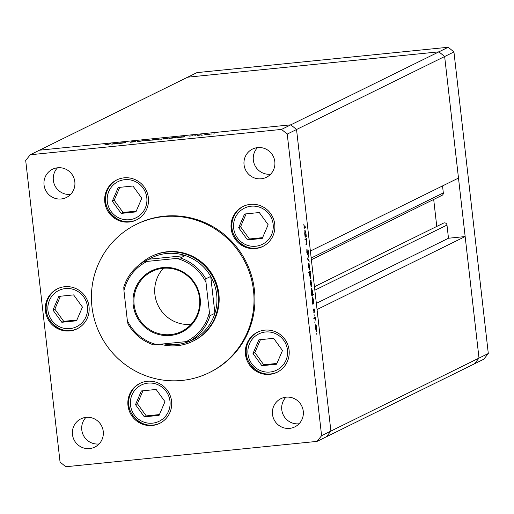 <?xml version="1.0" encoding="UTF-8"?>
<svg xmlns="http://www.w3.org/2000/svg" width="514" height="514" viewBox="0 0 514 514"><rect width="100%" height="100%" fill="white"/><g stroke="black" fill="none" stroke-linecap="round" stroke-linejoin="round"><path stroke-width="0.77" d="M317.061 441.385L326.364 436.804L330.9 431.085L296.539 129.502L310.385 251.044L458.488 178.062L444.642 56.521L438.917 51.837L187.636 77.196L438.917 51.837L444.642 56.521L479.003 358.097L465.151 236.556L317.048 309.544L330.9 431.085L326.364 436.804L483.764 359.235L488.3 353.516L453.939 51.94L448.221 47.256L196.939 72.615L30.236 154.765L25.7 160.484L60.061 462.06L65.779 466.744L317.061 441.385L321.597 435.666L287.236 134.09L281.518 129.406L30.236 154.765M287.236 134.09L296.539 129.502L290.815 124.825L296.539 129.502L453.939 51.94M281.518 129.406L290.815 124.825L39.533 150.184L290.815 124.825L448.221 47.256M442.528 185.927L443.319 192.917A2.448 2.397 63.8 0 1 442.008 195.352L311.375 259.731M433.694 199.451L436.765 226.436M314.452 286.716L443.511 223.115A2.448 2.397 63.8 0 1 446.987 225.068L448.484 238.239L465.151 236.556M321.597 435.666L479.003 358.097L474.467 363.816L479.003 358.097L488.3 353.516M448.484 238.239L316.348 303.356M192.891 341.225L193.585 340.878A47.211 46.279 -116.2 0 0 217.236 285.784A47.211 46.279 -116.2 0 0 167.391 251.738A47.211 46.279 -116.2 0 0 151.848 256.19L151.155 256.531A47.211 46.279 63.8 0 1 166.69 252.078A47.211 46.279 63.8 0 1 216.535 286.125A47.211 46.279 63.8 0 1 192.891 341.225A47.211 46.279 63.8 0 1 177.356 345.671A47.211 46.279 63.8 0 1 160.407 344.219M182.052 380.431A82.613 80.987 -116.2 0 0 209.237 372.637A82.613 80.987 -116.2 0 0 250.62 276.217A82.613 80.987 -116.2 0 0 163.388 216.638A82.613 80.987 -116.2 0 0 136.197 224.432A82.613 80.987 -116.2 0 0 94.82 320.852A82.613 80.987 -116.2 0 0 182.052 380.431M209.237 372.637L210.168 372.181A82.613 80.987 -116.2 0 0 251.552 275.761A82.613 80.987 -116.2 0 0 164.319 216.182A82.613 80.987 -116.2 0 0 137.129 223.969L136.197 224.432M250.421 204.354A22.295 21.851 -116.2 0 0 243.083 206.455A22.295 21.851 -116.2 0 0 231.923 232.476A22.295 21.851 -116.2 0 0 255.458 248.551A22.295 21.851 -116.2 0 0 262.795 246.45A22.295 21.851 -116.2 0 0 273.962 220.429A22.295 21.851 -116.2 0 0 250.421 204.354M264.755 330.149A22.295 21.851 -116.2 0 0 257.418 332.25A22.295 21.851 -116.2 0 0 246.251 358.271A22.295 21.851 -116.2 0 0 269.792 374.346A22.295 21.851 -116.2 0 0 277.13 372.245A22.295 21.851 -116.2 0 0 288.296 346.224A22.295 21.851 -116.2 0 0 264.755 330.149M147.248 381.279A22.295 21.851 -116.2 0 0 139.917 383.38A22.295 21.851 -116.2 0 0 128.751 409.401A22.295 21.851 -116.2 0 0 152.285 425.476A22.295 21.851 -116.2 0 0 159.623 423.375A22.295 21.851 -116.2 0 0 170.789 397.354A22.295 21.851 -116.2 0 0 147.248 381.279M64.719 286.716A22.295 21.851 -116.2 0 0 57.382 288.817A22.295 21.851 -116.2 0 0 46.215 314.838A22.295 21.851 -116.2 0 0 69.756 330.913A22.295 21.851 -116.2 0 0 77.094 328.812A22.295 21.851 -116.2 0 0 88.26 302.791A22.295 21.851 -116.2 0 0 64.719 286.716M124.073 177.838A22.295 21.851 -116.2 0 0 116.736 179.939A22.295 21.851 -116.2 0 0 105.569 205.953A22.295 21.851 -116.2 0 0 129.11 222.035A22.295 21.851 -116.2 0 0 136.441 219.928A22.295 21.851 -116.2 0 0 147.608 193.913A22.295 21.851 -116.2 0 0 124.073 177.838M89.648 448.561A15.735 15.426 63.8 0 1 80.91 418.846A15.735 15.426 63.8 0 1 102.704 428.708A15.735 15.426 63.8 0 1 89.648 448.561M99.067 443.961A15.735 15.426 63.8 0 1 85.966 417.374M261.208 178.788A15.735 15.426 63.8 0 1 252.477 149.079A15.735 15.426 63.8 0 1 274.27 158.942A15.735 15.426 63.8 0 1 261.208 178.788M270.634 174.195A15.735 15.426 63.8 0 1 257.527 147.608M286.092 397.174A15.735 15.426 -116.2 0 0 273.03 417.027A15.735 15.426 -116.2 0 0 294.824 426.89A15.735 15.426 -116.2 0 0 286.092 397.174M285.964 397.187A15.735 15.426 -116.2 0 0 299.071 423.78M57.652 167.776A15.735 15.426 -116.2 0 0 44.596 187.629A15.735 15.426 -116.2 0 0 66.39 197.492A15.735 15.426 -116.2 0 0 57.652 167.776M57.529 167.789A15.735 15.426 -116.2 0 0 70.63 194.382M120.218 143.406L119.415 143.49L120.604 142.905L125.776 142.609L120.218 143.406M124.947 142.931L125.095 142.603M135.458 141.71L130.081 142.288L134.655 141.793L131.635 141.748L134.225 141.337L132.445 141.665L135.497 141.684M132.445 141.665L132.837 141.793M139.088 141.504L137.174 141.228L139.352 141.35L143.271 140.618L139.088 141.504M143.946 140.875L150.724 140.097L143.875 140.836M150.281 140.232L150.724 140.097M160.631 139.191L167.41 138.414L160.561 139.153M166.96 138.549L167.41 138.414M183.781 136.615L184.802 136.422L183.614 137.007L177.311 137.411L181.365 136.763L183.813 136.91M213.451 134.006L212.841 134.013M213.734 133.974L214.332 133.865M204.81 134.732L211.588 133.955L204.739 134.694M211.145 134.09L211.588 133.955M201.829 135.182L201.218 135.208M202.111 135.15L202.715 135.034M197.768 135.58L196.965 135.664L198.153 135.079L201.237 134.771L197.768 135.58M194.581 135.908L193.971 135.94M194.864 135.876L195.468 135.767M189.582 136.107L193.058 135.651L189.692 136.114M175.255 137.476L176.771 137.045L175.101 137.868L168.798 138.272L172.852 137.623L175.287 137.778M152.767 140.033L151.746 140.226L153.416 139.403L159.244 139.236L152.767 140.033M117.738 143.278L118.76 143.091L117.571 143.676L111.268 144.074L115.322 143.425L117.77 143.579M106.906 144.704L110.459 143.753L104.721 144.916L106.912 144.768M305.438 239.967L305.348 239.151L306.537 238.567L306.935 241.901L306.62 244.683L306.01 244.985L305.92 244.163L306.736 243.662L306.774 241.831L306.203 239.723L305.438 239.967M306.203 239.723L305.419 239.8M307.899 249.598L308.535 251.654L308.535 254.212L308.002 250.408L307.552 254.822L306.819 252.438L306.858 249.496L307.462 254L307.931 249.592M307.623 259.101L308.451 255.362L307.937 258.883L309.152 261.542L307.623 259.101M308.702 263.123L309.717 266.265L309.486 270.004L308.484 266.869L308.76 263.11M310.629 280.04L311.645 283.182L311.413 286.921L310.411 283.786L310.687 280.027M312.563 296.951L313.572 300.144L313.951 303.658L312.763 304.243L312.339 300.722L312.615 296.938M316.181 334.415L316.238 333.586L316.181 334.415M315.718 324.719L316.733 327.861L316.502 331.601L315.5 328.465L315.776 324.707M314.838 322.631L314.896 321.803L314.838 322.631M314.401 318.596L314.305 317.781L315.493 317.189L315.834 320.351L315.223 318.339L314.401 318.596M315.223 318.339L314.382 318.442M314.06 314.574L314.234 316.091L314.073 314.568M314.247 308.933L314.774 312.249L314.343 309.749L314.067 312.718L313.45 308.959L313.97 311.908L314.279 308.927M311.58 288.315L312.589 291.509L312.647 294.323L313.354 293.976L313.45 294.792L311.78 295.614L311.356 292.093L311.632 288.303M310.372 278.646L309.081 271.932L310.752 271.109L310.841 271.925L310.148 272.266L310.694 274.861L310.417 278.652M304.937 229.989L305.946 233.183L306.325 236.697L305.136 237.282L304.712 233.761L304.988 229.976M304.352 228.184L303.78 224.027L304.577 227.329L305.657 226.796L305.753 227.612L304.487 228.21M305.753 227.612L304.468 227.747L304.577 227.329M315.442 325.503L316.245 325.42M316.412 330.785L316.585 327.926L315.814 325.535L315.647 328.388L316.412 330.785L315.962 330.836L316.341 330.791M315.429 325.574L315.853 325.523L315.429 325.568M314.343 318.134L315.59 318.005M314.356 318.198L315.41 318.095M313.791 312.364L314.221 312.319M312.711 303.787L313.951 303.658M313.264 303.138L313.431 300.227L312.653 297.767L312.493 300.677L313.264 303.138L312.827 303.189L313.187 303.144M312.274 297.805L312.692 297.76L312.274 297.799M312.12 294.528L312.165 294.92L313.45 294.792M312.165 294.92L311.728 295.139M312.281 294.503L312.448 291.592L311.67 289.138L311.503 292.048L312.281 294.503L311.844 294.554L312.204 294.509M311.291 289.176L311.709 289.125L311.291 289.17M310.347 280.824L311.156 280.74M311.323 286.105L311.497 283.246L310.719 280.856L310.559 283.709L311.323 286.105L310.874 286.157M310.867 286.15L311.246 286.112M310.34 280.895L310.764 280.843L310.34 280.888M309.524 271.713L309.563 272.054L310.841 271.925M309.563 272.054L309.12 272.272M309.132 272.369L310.148 272.266M308.535 272.574L309.813 272.446L309.608 275.363L310.379 277.823L310.546 274.913L309.769 272.452L309.145 272.516M308.419 263.907L309.229 263.83M309.396 269.188L309.569 266.329L308.792 263.939L308.631 266.792L309.396 269.188L308.946 269.24L309.319 269.195M308.413 263.978L308.837 263.933L308.413 263.971M308.625 260.707L309.055 260.662M305.387 239.505L306.627 239.383M305.4 239.588L306.415 239.485M305.085 236.826L306.325 236.697M305.631 236.177L305.798 233.26L305.027 230.805L304.86 233.716L305.631 236.177L305.2 236.222L305.554 236.183M304.641 230.844L305.065 230.799L304.641 230.837M207.733 134.584L210.785 134.038L208.671 134.064L205.581 134.752M205.606 134.559L207.727 134.527M180.292 137.354L183.402 136.801L181.23 136.833L178.088 137.521M178.114 137.328L180.286 137.296M171.779 138.215L174.888 137.656L172.717 137.694L169.575 138.382M169.601 138.189L171.772 138.157M163.555 139.043L166.6 138.497L164.486 138.523L161.396 139.21M161.422 139.018L163.548 138.986M153.455 139.757L153.416 139.403M158.447 139.442L156.269 139.352L153.114 140.039M153.146 139.853L158.492 139.429M146.869 140.727L149.921 140.181L147.807 140.206L144.717 140.894M144.742 140.701L146.863 140.669M114.249 144.016L117.359 143.464L115.187 143.496L112.046 144.183M112.071 143.997L114.243 143.959M170.539 335.443A34.226 33.551 63.8 0 1 133.216 304.892A34.226 33.551 63.8 0 1 162.809 267.588A34.226 33.551 63.8 0 1 200.139 298.133A34.226 33.551 63.8 0 1 170.539 335.443M163.034 268.295A33.442 32.78 -116.2 0 0 152.035 271.45A33.442 32.78 -116.2 0 0 135.285 310.475A33.442 32.78 -116.2 0 0 170.59 334.595A33.442 32.78 -116.2 0 0 181.596 331.44A33.442 32.78 -116.2 0 0 198.346 292.408A33.442 32.78 -116.2 0 0 163.034 268.295M163.381 268.263A33.442 32.78 -116.2 0 0 158.196 305.689A33.442 32.78 -116.2 0 0 191.035 324.379M163.863 343.872A45.9 44.994 -116.2 0 0 176.97 344.489A45.9 44.994 -116.2 0 0 194.703 338.758A45.9 44.994 -116.2 0 0 214.916 313.283A45.9 44.994 -116.2 0 0 210.714 276.423A45.9 44.994 -116.2 0 0 185.226 255.561A45.9 44.994 -116.2 0 0 166.607 253.498A45.9 44.994 -116.2 0 0 148.874 259.229L143.991 261.639L147.203 261.401A44.583 43.709 -116.2 0 0 123.945 290.718L127.35 320.588A44.583 43.709 -116.2 0 0 156.686 344.598L186.145 341.624A44.583 43.709 -116.2 0 0 209.404 312.306L205.998 282.437A44.583 43.709 -116.2 0 0 176.662 258.426L147.203 261.401M176.662 258.426L180.343 257.964L185.226 255.561L148.874 259.229M140.232 264.08A47.211 46.279 63.8 0 1 151.155 256.531M209.404 312.306L210.033 315.686L214.916 313.283L210.714 276.423L205.831 278.826L205.998 282.437M156.686 344.598L153.468 344.83A45.9 44.994 63.8 0 1 127.98 323.968L127.928 323.929C133.923 334.068 142.436 341.045 153.468 344.843M194.703 338.758L189.82 341.161L186.145 341.624M123.945 290.718L123.784 287.108A45.9 44.994 63.8 0 1 143.984 261.639C134.07 267.556 127.324 276.063 123.752 287.159L123.784 287.108M127.98 323.968L127.35 320.588M259.3 212.533L244.561 214.023L238.663 227.708L247.51 239.916L262.256 238.425L268.147 224.734L259.3 212.533M246.122 213.863L240.558 226.777L249.406 238.978L262.59 237.648M249.406 238.978L247.51 239.916M240.558 226.777L238.663 227.708M273.634 338.328L258.889 339.818L252.997 353.504L261.844 365.711L276.583 364.22L282.482 350.529L273.634 338.328M260.457 339.658L254.893 352.572L263.74 364.773L276.917 363.443M263.74 364.773L261.844 365.711M254.893 352.572L252.997 353.504M132.953 186.017L118.207 187.501L112.309 201.192L121.156 213.394L135.902 211.909L141.8 198.218L132.953 186.017M119.768 187.347L114.211 200.254L123.058 212.462L136.236 211.132M123.058 212.462L121.156 213.394M114.211 200.254L112.309 201.192M73.598 294.895L58.859 296.385L52.961 310.077L61.808 322.278L76.554 320.787L82.446 307.096L73.598 294.895M60.421 296.225L54.857 309.139L63.704 321.34L76.888 320.01M63.704 321.34L61.808 322.278M54.857 309.139L52.961 310.077M156.127 389.458L141.389 390.948L135.49 404.634L144.338 416.841L159.083 415.351L164.975 401.659L156.127 389.458M142.95 390.788L137.386 403.702L146.233 415.903L159.417 414.573M146.233 415.903L144.338 416.841M137.386 403.702L135.49 404.634M446.987 225.068L314.844 290.185M443.319 192.917L311.182 258.034M305.984 244.748L306.62 244.683M180.343 257.964A45.9 44.994 63.8 0 1 205.831 278.826M210.033 315.686A45.9 44.994 63.8 0 1 189.82 341.161M271.643 234.506A20.194 19.795 -116.2 0 0 261.305 207.894A20.194 19.795 -116.2 0 0 235.168 217.942A20.194 19.795 -116.2 0 0 245.512 244.555A20.194 19.795 -116.2 0 0 271.643 234.506M233.645 216.895A22.295 21.851 63.8 0 1 243.507 206.255M263.213 246.238A22.295 21.851 63.8 0 1 238.573 241.805A22.295 21.851 63.8 0 1 233.613 216.972M285.977 360.301A20.194 19.795 -116.2 0 0 275.632 333.682A20.194 19.795 -116.2 0 0 249.502 343.737A20.194 19.795 -116.2 0 0 259.84 370.35A20.194 19.795 -116.2 0 0 285.977 360.301M247.979 342.69A22.295 21.851 63.8 0 1 257.842 332.05M277.547 372.033A22.295 21.851 63.8 0 1 252.907 367.6A22.295 21.851 63.8 0 1 247.947 342.767M145.295 207.99A20.194 19.795 -116.2 0 0 134.951 181.371A20.194 19.795 -116.2 0 0 108.814 191.42A20.194 19.795 -116.2 0 0 119.158 218.039A20.194 19.795 -116.2 0 0 145.295 207.99M107.291 190.379A22.295 21.851 63.8 0 1 117.153 179.733M136.859 219.722A22.295 21.851 63.8 0 1 112.225 215.289A22.295 21.851 63.8 0 1 107.259 190.45M85.941 316.868A20.194 19.795 -116.2 0 0 75.603 290.256A20.194 19.795 -116.2 0 0 49.466 300.304A20.194 19.795 -116.2 0 0 59.81 326.917A20.194 19.795 -116.2 0 0 85.941 316.868M77.511 328.6A22.295 21.851 63.8 0 1 52.846 324.141A22.295 21.851 63.8 0 1 47.943 299.257A22.295 21.851 63.8 0 1 57.806 288.617M168.47 411.431A20.194 19.795 -116.2 0 0 158.132 384.813A20.194 19.795 -116.2 0 0 131.995 394.868A20.194 19.795 -116.2 0 0 142.339 421.48A20.194 19.795 -116.2 0 0 168.47 411.431M130.472 393.82A22.295 21.851 63.8 0 1 140.335 383.181M160.04 423.163A22.295 21.851 63.8 0 1 135.4 418.73A22.295 21.851 63.8 0 1 130.44 393.897M315.076 318.307L313.797 318.436M306.068 239.691L304.789 239.82M304.416 227.381L304.018 227.419M243.925 206.043C239.203 208.433 235.772 212.057 233.613 216.927C224.772 234.66 246.463 255.728 263.631 246.039M258.253 331.838C253.537 334.228 250.1 337.852 247.947 342.722C239.1 360.455 260.797 381.523 277.965 371.834M117.571 179.527C112.855 181.911 109.418 185.541 107.259 190.405C98.418 208.138 120.109 229.205 137.283 219.517M58.223 288.405C53.501 290.796 50.07 294.419 47.911 299.289C39.07 317.022 60.761 338.09 77.929 328.401M140.752 382.969C136.037 385.359 132.599 388.982 130.44 393.852C121.6 411.585 143.29 432.653 160.458 422.964"/></g></svg>
